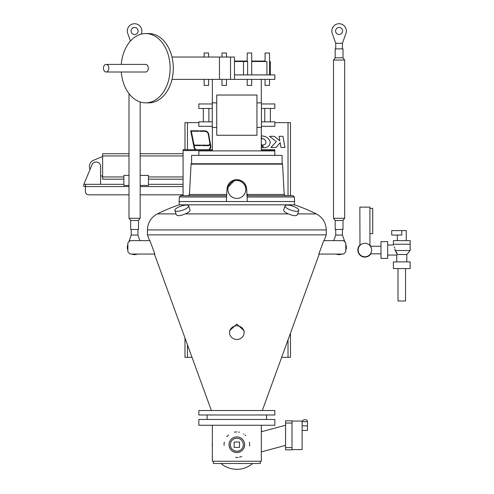 <?xml version="1.0" encoding="UTF-8"?>
<svg xmlns="http://www.w3.org/2000/svg" width="494" height="494" viewBox="0 0 494 494"><rect width="100%" height="100%" fill="white"/><g stroke="black" fill="none" stroke-linecap="round" stroke-linejoin="round"><path stroke-width="0.74" d="M369.926 233.606L372.717 233.606L372.717 208.351L369.926 208.351M363.825 243.381L363.448 243.449M362.577 243.709L362.158 243.875M359.972 245.432L359.867 207.122L369.926 207.122L369.926 245.549M362.831 243.616L361.664 244.116M361.305 244.326L360.719 244.746M396.744 261.882L396.744 255.065L397.293 254.515L395.07 250.032C393.212 243.548 393.212 243.548 395.07 250.032L395.052 249.526L395.052 250.52L395.07 250.032L395.052 250.52L410.156 250.52L406.803 254.515L406.803 261.882M394.996 249.025L395.052 249.581M394.762 247.982L394.521 247.272L394.762 247.982M394.725 247.858L394.354 246.864M397.293 254.515L406.803 254.515M393.391 261.882L410.156 261.882L410.156 268.588L393.391 268.588L393.391 261.882M405.537 268.588L405.537 300.994L398.01 300.994L398.01 268.588M371.63 250.032C370.407 245.172 370.407 245.172 371.63 250.032L371.624 249.655L371.63 250.032C370.407 254.892 370.407 254.892 371.63 250.032A6.737 6.737 0 0 1 364.893 256.775A6.737 6.737 0 0 1 358.156 250.032A6.737 6.737 0 0 1 364.893 243.295A6.737 6.737 0 0 1 371.63 250.032M370.661 246.549L371.451 248.488M370.864 246.907L370.673 246.562M370.871 253.799A7.064 7.064 0 0 1 357.835 250.032A7.064 7.064 0 0 1 359.867 245.073M369.926 245.073A7.064 7.064 0 0 1 370.871 246.265M387.691 250.032L387.691 241.652L380.985 241.652L380.985 258.418L387.691 258.418L387.691 250.032M371.611 249.513L371.55 248.97M365.881 243.369L367.32 243.746M364.893 243.295L365.992 243.381M366.925 243.61L367.233 243.715M371.63 250.044L371.599 250.736M401.776 230.587L401.776 235.058L391.717 235.058L391.717 230.587L406.247 230.587L406.247 240.646M410.156 244.221L393.391 244.221L393.391 240.646L410.156 240.646L410.156 250.52M397.04 253.181L396.812 252.718M396.768 252.644L396.41 252.101M395.997 251.557L395.54 251.038M342.608 30.992A3.507 3.507 0 0 0 339.094 27.479A3.507 3.507 0 0 0 335.587 30.992A3.507 3.507 0 0 0 339.094 34.5A3.507 3.507 0 0 0 342.608 30.992M335.741 43.287L342.447 43.287L345.942 33.413A7.262 7.262 0 0 0 339.094 23.724A7.262 7.262 0 0 0 332.283 33.512L335.741 43.287L335.741 48.869M344.571 218.292L343.009 220.528L335.185 220.528L333.623 218.292M343.009 57.81L343.009 48.869L335.185 48.869L335.185 57.81L343.009 57.81L344.571 60.046M335.185 57.81L333.623 60.046M342.447 43.287L342.447 48.869M333.506 60.046L344.682 60.046L344.682 218.292L333.506 218.292L333.506 60.046M335.185 220.528L335.185 229.469L343.009 229.469L343.009 220.528M335.741 229.469L335.741 235.058L333.765 240.646M335.741 235.058L342.447 235.058L342.447 229.469M345.8 250.143A7.262 7.262 0 0 0 345.942 244.925L345.8 244.524M336.303 254.058A7.262 7.262 0 0 0 341.891 254.058M138.092 30.992A3.507 3.507 0 0 0 134.584 27.479A3.507 3.507 0 0 0 131.071 30.992A3.507 3.507 0 0 0 134.584 34.5A3.507 3.507 0 0 0 138.092 30.992M141.173 34.142L141.432 33.413A7.262 7.262 0 0 0 134.584 23.724A7.262 7.262 0 0 0 127.773 33.512L130.435 41.045M140.061 218.292L138.493 220.528L130.669 220.528L129.107 218.292M128.996 93.619L128.996 218.292L140.173 218.292L140.173 101.974M130.669 220.528L130.669 229.469L138.493 229.469L138.493 220.528M131.231 229.469L131.231 235.058L128.78 241.98M131.231 235.058L137.937 235.058L137.937 229.469M127.878 244.524L127.736 244.925A7.262 7.262 0 0 0 127.878 250.143M131.787 254.058A7.262 7.262 0 0 0 137.375 254.058M212.352 446.934A24.589 24.589 0 0 1 212.352 442.494M243.32 444.711A6.484 6.484 0 0 0 236.842 438.234A6.484 6.484 0 0 0 230.358 444.711A6.484 6.484 0 0 0 236.842 451.195A6.484 6.484 0 0 0 243.32 444.711M229.018 444.711A7.824 7.824 0 0 1 236.842 436.894A7.824 7.824 0 0 1 244.66 444.711C244.203 449.472 241.591 452.078 236.842 452.535C232.081 452.078 229.475 449.466 229.018 444.711A7.824 7.824 0 0 0 236.842 452.535A7.824 7.824 0 0 0 244.66 444.711L244.511 443.186M260.307 461.254L260.307 463.489L213.371 463.489L213.371 461.254M236.842 419.455L198.841 419.455L198.841 425.266L274.837 425.266L274.837 419.455L236.842 419.455M261.326 425.266L261.326 461.254L212.352 461.254L212.352 425.266M238.441 432.04A12.776 12.776 0 0 1 239.38 432.194M249.359 442.192A12.776 12.776 0 0 1 249.55 445.989M234.317 432.194A12.776 12.776 0 0 1 235.237 432.04L236.836 431.941M224.085 445.36A12.776 12.776 0 0 1 224.319 442.179M228.438 435.091L228.08 435.412M227.95 435.541L228.592 434.961M227.777 435.708L226.802 436.82M243.542 433.843L243.863 434.041M245.098 434.967L245.851 435.659M265.062 79.38L265.062 85.419L269.533 85.419L269.533 79.38M247.222 79.38L247.222 85.419L251.693 85.419L251.693 79.38M221.985 79.38L221.985 85.419L226.456 85.419L226.456 79.38M204.146 79.38L204.146 85.419L208.616 85.419L208.616 79.38M171.992 79.38L230.519 79.38L230.519 57.032L234.471 57.032L234.471 79.38L274.837 79.38L274.837 74.909L234.471 74.909M261.425 126.322L274.837 126.322L274.837 121.851L264.778 121.851L264.778 108.439L274.837 108.439L274.837 103.968L261.425 103.968M216.724 127.44L212.253 127.44L212.253 108.439L198.841 108.439L198.841 103.968L212.253 103.968M212.253 121.851L198.841 121.851L198.841 126.322L212.253 126.322M198.841 155.375L198.841 150.905L274.837 150.905L274.837 155.375M245.777 189.461A8.941 8.941 0 0 0 236.842 180.52A8.941 8.941 0 0 0 227.901 189.461A8.941 8.941 0 0 0 236.842 198.403A8.941 8.941 0 0 0 245.777 189.461M191.579 163.755L191.579 155.375L282.099 155.375L282.099 163.755M282.611 164.132L191.067 164.132L191.141 163.755L282.537 163.755L284.204 194.451L285.544 195.723M236.842 179.668C242.19 180.075 245.432 182.916 246.549 188.183L246.673 188.949A9.905 9.905 0 0 0 246.549 188.183A9.794 9.794 0 0 0 227.129 188.183L235.076 179.828M234.471 61.052L247.222 61.052M251.693 61.052L265.062 61.052M204.146 57.032L204.146 53.006L208.616 53.006L208.616 57.032M221.985 57.032L221.985 53.006L226.456 53.006L226.456 57.032M108.822 68.203A3.798 2.686 -90 0 0 106.136 64.405A3.798 2.686 -90 0 0 103.45 68.203A3.798 2.686 -90 0 0 106.136 72.007A3.798 2.686 -90 0 0 108.822 68.203M106.136 72.007L145.644 72.007A3.798 2.686 -90 0 0 148.33 68.203A3.798 2.686 -90 0 0 145.644 64.405L106.136 64.405M121.296 72.007A34.642 24.496 -90 0 0 145.644 102.851A34.642 24.496 -90 0 0 170.146 68.203A34.642 24.496 -90 0 0 145.644 33.561A34.642 24.496 -90 0 0 121.296 64.405M145.644 102.851L148.805 102.851A34.642 24.496 -90 0 0 173.301 68.203A34.642 24.496 -90 0 0 148.805 33.561L145.644 33.561M247.222 61.503L247.222 53.006L251.693 53.006L251.693 74.909M265.062 61.503L265.062 53.006L269.533 53.006L269.533 74.909M266.914 74.909L266.914 61.503L251.693 61.503M244.104 332.635L244.104 330.745L236.842 324.07L229.574 330.739L229.574 332.635A7.262 6.823 0 0 1 236.842 325.805A7.262 6.823 0 0 1 244.104 332.635A7.262 6.823 0 0 1 236.842 339.458A7.262 6.823 0 0 1 229.574 332.635M188.652 205.875L190.048 210.061C190.165 211.197 188.572 212.476 185.262 213.902C180.495 215.927 177.5 216.199 176.278 214.705L174.87 210.463A7.262 2.186 -18.4 0 0 182.453 210.246A7.262 2.186 -18.4 0 0 188.652 205.875A7.262 2.186 -18.4 0 0 181.07 206.097A7.262 2.186 -18.4 0 0 174.87 210.463M285.026 205.875L283.63 210.061C283.513 211.197 285.106 212.476 288.416 213.902C293.183 215.927 296.178 216.199 297.4 214.705L298.814 210.463A7.262 2.186 -161.6 0 1 291.225 210.246A7.262 2.186 -161.6 0 1 285.026 205.875A7.262 2.186 -161.6 0 1 292.609 206.097A7.262 2.186 -161.6 0 1 298.814 210.463M149.54 240.646L147.434 234.866L326.244 234.866L326.244 229.92C325.966 222.701 322.65 217.36 316.308 213.902A178.809 178.809 0 0 0 294.504 204.825L294.504 201.533M236.842 414.985L274.837 414.985L274.837 410.514L198.841 410.514L198.841 414.985L236.842 414.985M147.434 234.866L147.434 229.92C147.712 222.701 151.028 217.36 157.37 213.902A178.809 178.809 0 0 1 179.174 204.825L294.504 204.825M185.262 213.902L288.416 213.902M157.37 213.902L176.012 213.902M297.666 213.902L316.308 213.902M323.737 240.646L318.828 254.058L343.565 254.058L345.8 251.823L345.8 242.881L343.565 240.646L323.737 240.646M149.941 240.646L154.85 254.058L130.113 254.058L127.878 251.823L127.878 242.881L130.113 240.646L149.941 240.646M247.63 74.909L247.63 61.503L243.493 61.503L243.493 74.909M269.533 61.503L270.366 61.503L270.366 74.909M219.453 79.38L219.453 57.032L230.519 57.032M234.471 61.503L243.493 61.503M234.471 79.38L230.519 79.38M171.992 57.032L219.453 57.032M102.622 176.389L100.609 175.549M90.087 169.337A6.706 6.706 0 0 1 93.57 160.247L102.622 156.493M123.852 179.18L102.622 179.18L102.622 153.702L128.996 153.702M212.364 150.571L183.083 150.571L183.083 155.937L140.173 155.937M183.083 150.571L183.083 149.676L212.364 149.676M148.441 176.945L183.083 176.945L183.083 195.723M85.524 186.559L83.844 186.559L83.844 184.324L85.524 184.324L85.524 186.559L128.996 186.559M140.173 186.559L183.083 186.559M227.005 188.949L227.129 188.183A9.905 9.905 0 0 0 227.005 188.949L226.345 201.533L294.585 201.533L294.344 196.989L293.004 195.723L247.031 195.723L247.093 196.989L294.344 196.989M226.585 196.989L179.334 196.989L180.674 195.723L226.647 195.723M179.334 196.989L179.094 201.533L226.345 201.533M247.333 201.533L246.673 188.949M247.568 195.723L247.445 194.451M261.314 149.676L274.726 149.676L274.726 150.905M85.524 184.324L123.852 184.324M148.441 184.324L183.083 184.324M128.996 194.827L88.759 194.827A3.353 3.353 0 0 1 85.406 191.474L85.406 186.559M140.173 194.827L183.083 194.827M183.083 176.945L183.083 155.937M140.173 153.702L183.083 153.702M183.083 179.18L148.441 179.18M83.844 184.324L92.014 164.718A4.471 4.471 0 0 1 100.609 166.441L100.609 184.324M140.173 185.441L148.441 185.441L148.441 175.382L140.173 175.382M128.996 175.382L123.852 175.382L123.852 185.441L128.996 185.441M264.778 121.851L261.425 121.851L261.425 102.851L256.954 102.851M264.778 108.439L261.425 108.439M208.9 121.851L208.9 108.439M212.253 108.439L212.253 102.851L216.724 102.851M256.954 127.44L261.425 127.44L261.425 121.851M256.954 95.027L216.724 95.027L216.724 135.257L256.954 135.257L256.954 95.027M208.616 149.676A3.668 3.668 0 0 0 210.333 145.909L210.098 144.452A2.186 2.186 0 0 1 208.141 145.644L202.046 145.607L201.972 145.143L208.141 145.18A1.717 1.717 0 0 0 209.845 143.167L208.295 134.337A3.668 3.668 0 0 0 204.615 131.311L199.73 131.268L199.656 130.805L204.602 130.817A4.131 4.131 0 0 1 208.684 134.207L210.784 145.767A4.131 4.131 0 0 1 209.363 149.676M261.233 135.949C265.704 135.936 268.711 137.9 270.243 141.846C269.922 145.841 267.612 147.805 263.308 147.743L262.802 144.878C268.007 144.977 266.105 138.098 261.74 138.808L261.314 136.393M290.484 333.104L290.484 357.323L281.666 357.323M192.012 357.323L184.984 357.323L184.984 338.013M184.984 149.676L184.984 122.629L198.841 122.629M274.837 122.629L290.484 122.629L290.484 195.723M275.967 147.465L280.222 142.63L280.993 147.465L284.896 147.465L282.988 136.319L279.098 136.319L279.845 140.858L274.417 136.319L269.52 136.319L276.337 141.599L270.965 147.465L275.967 147.465M261.314 147.644L262.4 147.737L261.888 144.822L261.314 144.73M196.266 149.676A3.668 3.668 0 0 1 194.451 147.095L194.198 145.557L201.138 145.6L201.064 145.137L194.111 145.094L191.302 131.188L198.823 131.256L198.749 130.799L190.715 130.774L193.988 147.224A4.131 4.131 0 0 0 195.408 149.676M241.776 456.493A12.776 12.776 0 0 1 241.615 456.561L239.448 457.216M238.089 457.425L235.595 457.425M239.522 447.397L239.522 442.031L234.156 442.031L234.156 447.397L239.522 447.397M252.712 463.489A24.589 24.589 0 0 1 220.966 463.489M139.913 240.646L137.937 235.058M344.898 241.98L342.447 235.058M291.997 421.061L302.118 421.061L302.118 449.589L291.997 449.589M302.501 421.691L302.501 421.098A2.458 1.396 0 0 1 304.959 419.702A2.458 1.396 0 0 1 307.416 421.098L307.416 421.691M302.118 421.691L307.484 421.691L307.484 430.428L302.118 430.428M302.118 425.834L307.484 425.834M285.581 423.031L285.581 420.795L291.997 420.795L291.997 449.855L285.581 449.855L285.581 423.031L291.997 423.031M285.563 445.384L261.326 451.887L285.563 445.384L285.563 425.266L261.326 431.762M246.963 194.451L284.204 194.451M147.434 229.92L326.244 229.92M191.067 164.132L189.474 194.451L226.715 194.451M274.726 150.571L261.314 150.571M102.622 176.945L123.852 176.945M128.996 155.937L102.622 155.937M288.027 357.323L288.027 339.86M288.027 195.723L288.027 122.629M187.442 122.629L187.442 149.676M187.442 344.769L187.442 357.323M291.997 447.62L285.581 447.62M393.391 244.221L393.391 245.005L387.691 245.005M397.306 235.058L397.306 240.646M380.985 246.265L370.481 246.265M380.985 253.799L370.481 253.799M396.744 255.065L387.691 255.065M207.109 414.985L207.109 419.455M262.623 431.416L261.326 431.416M261.314 102.851L261.314 79.38M261.314 150.905L261.314 127.44M270.366 121.851L270.366 108.439M262.302 410.514L319.26 254.058M324.138 240.646L326.244 234.866M211.376 410.514L154.418 254.058M179.174 204.825L179.174 201.533M189.474 194.451L188.134 195.723M203.312 121.851L203.312 108.439M212.364 150.905L212.364 127.44M212.364 102.851L212.364 79.38M266.569 414.985L266.569 419.455"/></g></svg>
